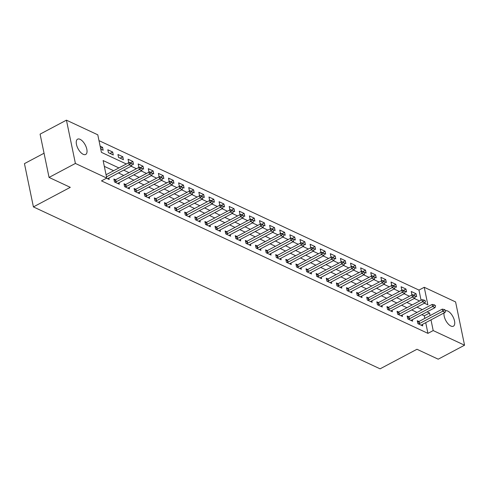 <?xml version="1.0" encoding="UTF-8"?>
<svg xmlns="http://www.w3.org/2000/svg" width="489" height="489" viewBox="0 0 489 489"><rect width="100%" height="100%" fill="white"/><g stroke="black" fill="none" stroke-linecap="round" stroke-linejoin="round"><path stroke-width="0.73" d="M445.632 310.79A8.643 4.053 -117.9 0 1 447.796 311.077A8.643 4.053 -117.9 0 1 453.902 318.834A8.643 4.053 -117.9 0 1 453.401 326.2A8.643 4.053 -117.9 0 1 450.901 326.053A8.643 4.053 -117.9 0 1 444.043 312.948M83.185 154.298A8.643 4.053 -117.9 0 1 77.085 146.541A8.643 4.053 -117.9 0 1 77.586 139.176A8.643 4.053 -117.9 0 1 80.086 139.328A8.643 4.053 -117.9 0 1 86.192 147.079A8.643 4.053 -117.9 0 1 85.691 154.445A8.643 4.053 -117.9 0 1 83.185 154.298M44.047 153.228L24.45 163.626L33.411 206.908L380.087 368.834L416.97 349.268L438.205 359.189L464.55 345.21L433.199 330.57L430.986 319.873M33.411 206.908L70.294 187.342L49.059 177.421L40.092 134.139L66.437 120.166L97.788 134.811L101.419 152.354L126.327 163.986M421.066 300.203L418.969 290.087L98.992 140.63M418.969 290.087L424.238 287.287L455.589 301.933L464.55 345.21M100.746 149.108L103.173 150.239L102.568 147.317L100.141 146.18M108.436 152.696L113.289 154.964L112.684 152.042L107.825 149.775L108.436 152.696M118.546 157.421L123.399 159.689L122.794 156.761L117.941 154.5L118.546 157.421M132.171 163.784L133.515 164.414L132.91 161.486L128.051 159.218L128.656 162.146L130.618 163.063M142.281 168.509L143.625 169.133L143.02 166.211L138.167 163.943L138.772 166.871L140.734 167.782M152.397 173.228L153.742 173.858L153.136 170.936L148.277 168.668L148.882 171.59L150.844 172.507M162.507 177.953L163.852 178.583L163.247 175.661L158.393 173.393L158.998 176.315L160.96 177.232M172.623 182.678L173.968 183.308L173.363 180.38L168.503 178.112L169.108 181.04L171.071 181.957M182.733 187.403L184.078 188.033L183.473 185.105L178.619 182.837L179.225 185.765L181.187 186.676M192.849 192.128L194.194 192.752L193.589 189.83L188.73 187.562L189.335 190.484L191.297 191.401M202.959 196.847L204.304 197.477L203.699 194.555L198.846 192.287L199.451 195.209L201.413 196.126M213.076 201.572L214.42 202.201L213.809 199.28L208.956 197.012L209.561 199.934L211.523 200.851M223.186 206.297L224.53 206.926L223.925 203.999L219.072 201.731L219.677 204.659L221.639 205.576M233.302 211.022L234.647 211.651L234.035 208.724L229.182 206.456L229.787 209.384L231.749 210.294M243.412 215.747L244.757 216.37L244.152 213.448L239.298 211.181L239.903 214.103L241.866 215.019M253.528 220.466L254.873 221.095L254.262 218.173L249.408 215.906L250.013 218.827L251.976 219.744M263.638 225.191L264.983 225.82L264.378 222.898L259.525 220.631L260.13 223.552L262.092 224.469M273.754 229.916L275.093 230.545L274.488 227.617L269.635 225.35L270.24 228.277L272.202 229.194M283.864 234.641L285.209 235.27L284.604 232.342L279.751 230.074L280.356 233.002L282.318 233.913M293.975 239.365L295.319 239.989L294.714 237.067L289.861 234.799L290.466 237.721L292.428 238.638M304.091 244.084L305.436 244.714L304.83 241.792L299.977 239.524L300.582 242.446L302.544 243.363M314.201 248.809L315.546 249.439L314.94 246.517L310.087 244.249L310.692 247.171L312.654 248.088M324.317 253.534L325.662 254.164L325.057 251.236L320.203 248.968L320.808 251.896L322.764 252.813M334.427 258.259L335.772 258.889L335.167 255.961L330.313 253.693L330.919 256.621L332.881 257.532M344.543 262.984L345.888 263.608L345.283 260.686L340.43 258.418L341.035 261.34L342.991 262.257M354.653 267.703L355.998 268.333L355.393 265.411L350.54 263.143L351.145 266.065L353.107 266.982M364.77 272.428L366.114 273.058L365.509 270.13L360.656 267.868L361.261 270.79L363.217 271.707M374.88 277.153L376.224 277.783L375.619 274.855L370.766 272.587L371.371 275.515L373.333 276.432M384.996 281.878L386.341 282.501L385.735 279.58L380.882 277.312L381.487 280.24L383.443 281.151M395.106 286.603L396.451 287.226L395.846 284.305L390.992 282.037L391.597 284.959L393.559 285.876M405.222 291.322L406.567 291.951L405.962 289.03L401.108 286.762L401.714 289.684L403.669 290.6M415.332 296.047L416.677 296.676L416.072 293.748L411.218 291.481L411.824 294.409L413.786 295.325M118.913 167.923L103.118 160.545L106.749 178.088L101.48 180.881L427.93 333.364L425.717 322.673M424.831 318.382L424.299 315.821L421.811 314.653M417.038 312.428L411.695 309.934M406.927 307.703L401.585 305.209M396.811 302.978L391.469 300.484M386.701 298.259L381.359 295.759M376.585 293.534L371.243 291.034M366.475 288.81L361.133 286.316M356.359 284.085L351.016 281.591M346.249 279.36L340.906 276.866M336.132 274.641L330.79 272.141M326.022 269.916L320.68 267.416M315.906 265.191L310.564 262.697M305.796 260.466L300.454 257.972M295.68 255.741L290.338 253.247M285.57 251.022L280.228 248.522M275.454 246.297L270.111 243.803M265.344 241.572L260.001 239.078M255.227 236.847L249.885 234.353M245.117 232.122L239.775 229.628M235.001 227.403L229.659 224.903M224.891 222.678L219.549 220.184M214.775 217.953L209.433 215.46M204.665 213.228L199.323 210.735M194.549 208.51L189.206 206.01M184.439 203.785L179.096 201.285M174.322 199.06L168.98 196.566M164.212 194.335L158.87 191.841M154.102 189.61L148.754 187.116M143.986 184.891L138.644 182.391M133.876 180.166L128.528 177.666M123.76 175.441L118.417 172.947M113.65 170.716L104.322 166.364M106.51 178.216L109.23 179.481L108.919 177.984M115.545 179.793L113.882 179.017L114.487 181.939L119.34 184.206L119.035 182.709M125.655 184.512L123.998 183.742L124.603 186.664L129.457 188.931L129.145 187.434M135.771 189.237L134.108 188.461L134.713 191.388L139.567 193.656L139.261 192.153M145.881 193.962L144.224 193.186L144.83 196.113L149.683 198.381L149.371 196.878M155.997 198.687L154.335 197.911L154.94 200.832L159.793 203.1L159.487 201.602M166.107 203.412L164.451 202.635L165.056 205.557L169.909 207.825L169.597 206.327M176.223 208.131L174.561 207.36L175.166 210.282L180.019 212.55L179.714 211.052M186.333 212.856L184.677 212.079L185.282 215.007L190.135 217.275L189.824 215.771M196.45 217.581L194.787 216.804L195.392 219.732L200.245 222L199.94 220.496M206.56 222.306L204.903 221.529L205.508 224.451L210.362 226.719L210.05 225.221M216.676 227.03L215.013 226.254L215.618 229.176L220.472 231.444L220.16 229.946M226.786 231.749L225.129 230.979L225.735 233.901L230.588 236.169L230.276 234.665M236.902 236.474L235.24 235.698L235.845 238.626L240.698 240.894L240.386 239.39M247.012 241.199L245.356 240.423L245.961 243.351L250.814 245.612L250.502 244.115M257.128 245.924L255.466 245.148L256.071 248.07L260.924 250.337L260.613 248.84M267.238 250.649L265.582 249.873L266.187 252.795L271.04 255.062L270.729 253.565M277.355 255.368L275.692 254.598L276.297 257.52L281.151 259.787L280.839 258.284M287.465 260.093L285.808 259.317L286.413 262.245L291.267 264.512L290.955 263.009M297.581 264.818L295.918 264.042L296.523 266.97L301.377 269.231L301.065 267.734M307.691 269.543L306.028 268.767L306.64 271.688L311.493 273.956L311.181 272.459M317.807 274.268L316.145 273.492L316.75 276.413L321.603 278.681L321.291 277.184M327.917 278.987L326.255 278.21L326.866 281.138L331.719 283.406L331.408 281.902M338.033 283.712L336.371 282.935L336.976 285.863L341.829 288.131L341.518 286.627M348.144 288.437L346.481 287.66L347.092 290.582L351.946 292.85L351.634 291.352M358.26 293.162L356.597 292.385L357.202 295.307L362.056 297.575L361.744 296.077M368.37 297.887L366.707 297.11L367.312 300.032L372.172 302.3L371.86 300.802M378.486 302.605L376.823 301.829L377.429 304.757L382.282 307.025L381.97 305.521M388.596 307.33L386.933 306.554L387.539 309.482L392.398 311.75L392.086 310.246M398.706 312.055L397.05 311.279L397.655 314.201L402.508 316.469L402.196 314.971M408.822 316.78L407.16 316.004L407.765 318.926L412.624 321.194L412.313 319.696M418.932 321.499L417.276 320.729L417.881 323.651L422.734 325.918L422.423 324.421M49.059 177.421L75.398 163.442L66.437 120.166M427.93 333.364L433.199 330.57M106.749 178.088L75.398 163.442M430.1 315.588L429.568 313.021L427.074 311.86M422.307 309.635L416.964 307.135M412.196 304.91L406.848 302.416M402.08 300.185L396.738 297.691M391.97 295.46L386.628 292.966M381.854 290.735L376.512 288.241M371.744 286.016L366.402 283.516M361.628 281.291L356.285 278.797M351.518 276.566L346.175 274.072M341.401 271.841L336.059 269.347M331.291 267.122L325.949 264.622M321.175 262.397L315.833 259.897M311.065 257.672L305.723 255.179M300.949 252.947L295.607 250.454M290.839 248.223L285.497 245.729M280.723 243.504L275.38 241.004M270.613 238.779L265.27 236.279M260.496 234.054L255.154 231.56M250.386 229.329L245.044 226.835M240.27 224.604L234.928 222.11M230.16 219.885L224.818 217.385M220.044 215.16L214.702 212.66M209.934 210.435L204.591 207.941M199.818 205.71L194.475 203.216M189.708 200.985L184.365 198.491M179.591 196.266L174.249 193.766M169.481 191.541L164.139 189.047M159.365 186.816L154.023 184.322M149.255 182.091L143.913 179.597M139.139 177.366L133.797 174.873M129.029 172.648L123.686 170.148M424.379 303.204L427.869 304.836L424.238 287.287M131.101 166.217L136.443 168.711M141.211 170.942L146.553 173.436M151.327 175.661L156.669 178.161M161.437 180.386L166.78 182.886M171.553 185.111L176.896 187.605M181.663 189.836L187.006 192.33M191.78 194.561L197.122 197.055M201.89 199.28L207.232 201.78M212.006 204.005L217.348 206.505M222.116 208.73L227.458 211.224M232.232 213.455L237.575 215.949M242.342 218.18L247.685 220.673M252.458 222.898L257.801 225.398M262.569 227.623L267.911 230.123M272.685 232.348L278.027 234.842M282.795 237.073L288.137 239.567M292.905 241.798L298.253 244.292M303.021 246.517L308.363 249.017M313.131 251.242L318.48 253.736M323.247 255.967L328.59 258.461M333.357 260.692L338.706 263.186M343.474 265.417L348.816 267.911M353.584 270.136L358.932 272.636M363.7 274.861L369.042 277.355M373.81 279.586L379.158 282.08M383.926 284.311L389.268 286.805M394.036 289.03L399.385 291.53M404.152 293.755L409.495 296.255M414.262 298.479L419.611 300.973M424.299 315.821L429.568 313.021M100.593 148.363L102.568 147.317M413.425 295.154L416.072 293.748M403.315 290.429L405.962 289.03M393.199 285.71L395.846 284.305M383.089 280.986L385.735 279.58M372.973 276.261L375.619 274.855M362.862 271.536L365.509 270.13M352.746 266.811L355.393 265.411M342.636 262.092L345.283 260.686M332.52 257.367L335.167 255.961M322.41 252.642L325.057 251.236M312.294 247.917L314.94 246.517M302.184 243.198L304.83 241.792M292.067 238.473L294.714 237.067M281.957 233.748L284.604 232.342M271.841 229.023L274.488 227.617M261.731 224.298L264.378 222.898M251.615 219.579L254.262 218.173M241.505 214.854L244.152 213.448M231.389 210.129L234.035 208.724M221.279 205.404L223.925 203.999M211.162 200.679L213.809 199.28M201.052 195.961L203.699 194.555M190.936 191.236L193.589 189.83M180.826 186.511L183.473 185.105M170.71 181.786L173.363 180.38M160.6 177.061L163.247 175.661M150.484 172.342L153.136 170.936M140.374 167.617L143.02 166.211M130.257 162.892L132.91 161.486M120.147 158.167L122.794 156.761M110.031 153.442L112.684 152.042M132.219 164.041L130.936 163.124L132.219 164.041L131.639 165.93L108.46 178.228A1.351 0.63 168.3 0 0 108.179 178.418L107.739 178.791M106.492 176.847L129.212 164.793L128.778 162.69L130.936 163.124M106.058 174.744L128.778 162.69M131.639 165.93L129.212 164.793L131.009 163.473M142.336 168.766L141.046 167.849L142.336 168.766L141.755 170.655L118.57 182.953A1.351 0.63 168.3 0 0 118.289 183.137L117.855 183.509M115.068 182.208L115.789 181.969A1.351 0.63 168.3 0 0 116.144 181.816L139.328 169.518L138.888 167.415L141.046 167.849M114.145 180.27L115.349 179.866A1.351 0.63 168.3 0 0 115.71 179.714L138.888 167.415M141.755 170.655L139.328 169.518L141.119 168.198M152.446 173.491L151.162 172.568L152.446 173.491L151.865 175.374L128.686 187.678A1.351 0.63 168.3 0 0 128.405 187.862L127.965 188.234M125.178 186.932L125.899 186.694A1.351 0.63 168.3 0 0 126.26 186.541L149.438 174.243L149.004 172.14L151.162 172.568M124.255 184.995L125.465 184.585A1.351 0.63 168.3 0 0 125.82 184.439L149.004 172.14M151.865 175.374L149.438 174.243L151.235 172.923M162.562 178.21L161.272 177.293L162.562 178.21L161.981 180.099L138.797 192.397A1.351 0.63 168.3 0 0 138.515 192.587L138.081 192.959M135.294 191.657L136.015 191.419A1.351 0.63 168.3 0 0 136.37 191.266L159.555 178.968L159.114 176.859L161.272 177.293M134.371 189.714L135.575 189.31A1.351 0.63 168.3 0 0 135.936 189.157L159.114 176.859M161.981 180.099L159.555 178.968L161.346 177.648M172.672 182.935L171.388 182.018L172.672 182.935L172.091 184.824L148.913 197.122A1.351 0.63 168.3 0 0 148.632 197.311L148.191 197.684M145.404 196.382L146.125 196.138A1.351 0.63 168.3 0 0 146.486 195.991L169.665 183.693L169.231 181.584L171.388 182.018M144.481 194.439L145.691 194.035A1.351 0.63 168.3 0 0 146.046 193.882L169.231 181.584M172.091 184.824L169.665 183.693L171.462 182.366M182.788 187.66L181.498 186.743L182.788 187.66L182.208 189.549L159.023 201.847A1.351 0.63 168.3 0 0 158.742 202.036L158.308 202.409M155.52 201.107L156.242 200.863A1.351 0.63 168.3 0 0 156.596 200.71L179.781 188.412L179.341 186.309L181.498 186.743M154.597 199.164L155.802 198.76A1.351 0.63 168.3 0 0 156.162 198.607L179.341 186.309M182.208 189.549L179.781 188.412L181.572 187.091M192.898 192.385L191.615 191.468L192.898 192.385L192.318 194.274L169.139 206.572A1.351 0.63 168.3 0 0 168.858 206.755L168.418 207.128M165.63 205.826L166.352 205.588A1.351 0.63 168.3 0 0 166.712 205.435L189.891 193.137L189.457 191.034L191.615 191.468M164.707 203.889L165.918 203.485A1.351 0.63 168.3 0 0 166.272 203.332L189.457 191.034M192.318 194.274L189.891 193.137L191.688 191.816M203.014 197.11L201.725 196.187L203.014 197.11L202.434 198.992L179.249 211.297A1.351 0.63 168.3 0 0 178.968 211.48L178.534 211.853M175.747 210.551L176.468 210.313A1.351 0.63 168.3 0 0 176.822 210.16L200.007 197.862L199.567 195.753L201.725 196.187M174.824 208.614L176.028 208.204A1.351 0.63 168.3 0 0 176.388 208.057L199.567 195.753M202.434 198.992L200.007 197.862L201.798 196.541M213.125 201.829L211.841 200.912L213.125 201.829L212.544 203.717L189.365 216.016A1.351 0.63 168.3 0 0 189.084 216.205L188.644 216.578M185.857 215.276L186.578 215.038A1.351 0.63 168.3 0 0 186.939 214.885L210.117 202.587L209.683 200.478L211.841 200.912M184.934 213.332L186.144 212.929A1.351 0.63 168.3 0 0 186.498 212.776L209.683 200.478M212.544 203.717L210.117 202.587L211.914 201.266M223.241 206.554L221.951 205.637L223.241 206.554L222.66 208.442L199.475 220.741A1.351 0.63 168.3 0 0 199.194 220.93L198.76 221.303M195.973 220.001L196.694 219.757A1.351 0.63 168.3 0 0 197.049 219.61L220.233 207.312L219.793 205.203L221.951 205.637M195.05 218.057L196.254 217.654A1.351 0.63 168.3 0 0 196.615 217.501L219.793 205.203M222.66 208.442L220.233 207.312L222.024 205.985M233.351 211.279L232.067 210.362L233.351 211.279L232.77 213.167L209.592 225.466A1.351 0.63 168.3 0 0 209.31 225.655L208.87 226.022M206.083 224.726L206.804 224.482A1.351 0.63 168.3 0 0 207.165 224.329L230.343 212.03L229.909 209.928L232.067 210.362M205.16 222.782L206.37 222.379A1.351 0.63 168.3 0 0 206.725 222.226L229.909 209.928M232.77 213.167L230.343 212.03L232.141 210.71M243.467 216.004L242.177 215.087L243.467 216.004L242.886 217.892L219.702 230.191A1.351 0.63 168.3 0 0 219.42 230.374L218.986 230.747M216.199 229.445L216.92 229.207A1.351 0.63 168.3 0 0 217.275 229.054L240.46 216.755L240.02 214.653L242.177 215.087M215.276 227.507L216.48 227.104A1.351 0.63 168.3 0 0 216.841 226.951L240.02 214.653M242.886 217.892L240.46 216.755L242.251 215.435M253.577 220.728L252.293 219.805L253.577 220.728L252.996 222.611L229.818 234.909A1.351 0.63 168.3 0 0 229.537 235.099L229.096 235.472M226.309 234.17L227.03 233.931A1.351 0.63 168.3 0 0 227.391 233.779L250.57 221.48L250.136 219.372L252.293 219.805M225.386 232.232L226.596 231.823A1.351 0.63 168.3 0 0 226.951 231.676L250.136 219.372M252.996 222.611L250.57 221.48L252.367 220.16M263.693 225.447L262.404 224.53L263.693 225.447L263.113 227.336L239.928 239.634A1.351 0.63 168.3 0 0 239.647 239.824L239.213 240.197M236.425 238.895L237.147 238.656A1.351 0.63 168.3 0 0 237.501 238.504L260.686 226.205L260.246 224.096L262.404 224.53M235.502 236.951L236.707 236.548A1.351 0.63 168.3 0 0 237.067 236.395L260.246 224.096M263.113 227.336L260.686 226.205L262.477 224.885M273.803 230.172L272.52 229.255L273.803 230.172L273.223 232.061L250.044 244.359A1.351 0.63 168.3 0 0 249.763 244.549L249.323 244.922M246.535 243.62L247.257 243.375A1.351 0.63 168.3 0 0 247.611 243.229L270.796 230.924L270.362 228.821L272.52 229.255M245.612 241.676L246.823 241.273A1.351 0.63 168.3 0 0 247.177 241.12L270.362 228.821M273.223 232.061L270.796 230.924L272.593 229.604M283.92 234.897L282.63 233.98L283.92 234.897L283.339 236.786L260.154 249.084A1.351 0.63 168.3 0 0 259.873 249.268L259.439 249.641M256.652 248.345L257.373 248.1A1.351 0.63 168.3 0 0 257.727 247.947L280.912 235.649L280.472 233.546L282.63 233.98M255.723 246.401L256.933 245.998A1.351 0.63 168.3 0 0 257.293 245.845L280.472 233.546M283.339 236.786L280.912 235.649L282.703 234.329M294.03 239.622L292.746 238.705L294.03 239.622L293.449 241.511L270.27 253.809A1.351 0.63 168.3 0 0 269.989 253.993L269.549 254.366M266.762 253.064L267.483 252.825A1.351 0.63 168.3 0 0 267.838 252.672L291.022 240.374L290.588 238.271L292.746 238.705M265.839 251.126L267.049 250.723A1.351 0.63 168.3 0 0 267.404 250.57L290.588 238.271M293.449 241.511L291.022 240.374L292.819 239.054M304.146 244.347L302.856 243.424L304.146 244.347L303.565 246.23L280.38 258.528A1.351 0.63 168.3 0 0 280.099 258.718L279.665 259.091M276.878 257.789L277.593 257.55A1.351 0.63 168.3 0 0 277.954 257.397L301.138 245.099L300.698 242.99L302.856 243.424M275.949 255.845L277.159 255.441A1.351 0.63 168.3 0 0 277.52 255.295L300.698 242.99M303.565 246.23L301.138 245.099L302.929 243.779M314.256 249.066L312.972 248.149L314.256 249.066L313.675 250.955L290.497 263.253A1.351 0.63 168.3 0 0 290.215 263.443L289.775 263.815M286.988 262.514L287.709 262.275A1.351 0.63 168.3 0 0 288.064 262.122L311.248 249.824L310.815 247.715L312.972 248.149M286.065 260.57L287.275 260.166A1.351 0.63 168.3 0 0 287.63 260.014L310.815 247.715M313.675 250.955L311.248 249.824L313.046 248.504M324.372 253.791L323.082 252.874L324.372 253.791L323.791 255.68L300.607 267.978A1.351 0.63 168.3 0 0 300.325 268.168L299.885 268.54M297.104 267.238L297.819 266.994A1.351 0.63 168.3 0 0 298.18 266.847L321.365 254.543L320.925 252.44L323.082 252.874M296.175 265.295L297.385 264.891A1.351 0.63 168.3 0 0 297.746 264.738L320.925 252.44M323.791 255.68L321.365 254.543L323.156 253.223M334.482 258.516L333.198 257.599L334.482 258.516L333.901 260.405L310.717 272.703A1.351 0.63 168.3 0 0 310.436 272.886L310.002 273.259M307.214 271.963L307.936 271.719A1.351 0.63 168.3 0 0 308.29 271.566L331.475 259.268L331.041 257.165L333.198 257.599M306.291 270.02L307.502 269.616A1.351 0.63 168.3 0 0 307.856 269.463L331.041 257.165M333.901 260.405L331.475 259.268L333.272 257.947M344.598 263.241L343.309 262.324L344.598 263.241L344.018 265.124L320.833 277.428A1.351 0.63 168.3 0 0 320.552 277.611L320.112 277.984M317.33 276.682L318.046 276.444A1.351 0.63 168.3 0 0 318.406 276.291L341.585 263.993L341.151 261.89L343.309 262.324M316.401 274.745L317.612 274.335A1.351 0.63 168.3 0 0 317.972 274.188L341.151 261.89M344.018 265.124L341.585 263.993L343.382 262.672M354.708 267.96L353.425 267.043L354.708 267.96L354.128 269.849L330.943 282.147A1.351 0.63 168.3 0 0 330.662 282.336L330.228 282.709M327.441 281.407L328.162 281.169A1.351 0.63 168.3 0 0 328.516 281.016L351.701 268.718L351.267 266.609L353.425 267.043M326.518 279.463L327.728 279.06A1.351 0.63 168.3 0 0 328.082 278.907L351.267 266.609M354.128 269.849L351.701 268.718L353.498 267.397M364.825 272.685L363.535 271.768L364.825 272.685L364.244 274.573L341.059 286.872A1.351 0.63 168.3 0 0 340.778 287.061L340.338 287.434M337.557 286.132L338.272 285.894A1.351 0.63 168.3 0 0 338.632 285.741L361.811 273.443L361.377 271.334L363.535 271.768M336.628 284.188L337.838 283.785A1.351 0.63 168.3 0 0 338.199 283.632L361.377 271.334M364.244 274.573L361.811 273.443L363.608 272.122M374.935 277.41L373.651 276.493L374.935 277.41L374.354 279.298L351.169 291.597A1.351 0.63 168.3 0 0 350.888 291.786L350.454 292.159M347.667 290.857L348.388 290.613A1.351 0.63 168.3 0 0 348.743 290.466L371.927 278.162L371.493 276.059L373.651 276.493M346.744 288.913L347.954 288.51A1.351 0.63 168.3 0 0 348.309 288.357L371.493 276.059M374.354 279.298L371.927 278.162L373.724 276.841M385.051 282.135L383.761 281.218L385.051 282.135L384.47 284.023L361.285 296.322A1.351 0.63 168.3 0 0 361.004 296.505L360.564 296.878M357.783 295.582L358.498 295.338A1.351 0.63 168.3 0 0 358.859 295.185L382.037 282.887L381.603 280.784L383.761 281.218M356.854 293.638L358.064 293.235A1.351 0.63 168.3 0 0 358.425 293.082L381.603 280.784M384.47 284.023L382.037 282.887L383.834 281.566M395.161 286.86L393.877 285.943L395.161 286.86L394.58 288.742L371.395 301.047A1.351 0.63 168.3 0 0 371.114 301.23L370.68 301.603M367.893 300.301L368.614 300.063A1.351 0.63 168.3 0 0 368.969 299.91L392.154 287.611L391.72 285.509L393.877 285.943M366.97 298.363L368.18 297.954A1.351 0.63 168.3 0 0 368.535 297.807L391.72 285.509M394.58 288.742L392.154 287.611L393.951 286.291M405.277 291.578L403.987 290.662L405.277 291.578L404.69 293.467L381.512 305.766A1.351 0.63 168.3 0 0 381.231 305.955L380.79 306.328M378.009 305.026L378.724 304.788A1.351 0.63 168.3 0 0 379.085 304.635L402.264 292.336L401.83 290.228L403.987 290.662M377.08 303.082L378.29 302.679A1.351 0.63 168.3 0 0 378.651 302.526L401.83 290.228M404.69 293.467L402.264 292.336L404.061 291.016M415.387 296.303L414.104 295.387L415.387 296.303L414.806 298.192L391.622 310.491A1.351 0.63 168.3 0 0 391.341 310.68L390.907 311.053M388.119 309.751L388.841 309.506A1.351 0.63 168.3 0 0 389.195 309.36L412.38 297.061L411.946 294.953L414.104 295.387M387.196 307.807L388.407 307.404A1.351 0.63 168.3 0 0 388.761 307.251L411.946 294.953M414.806 298.192L412.38 297.061L414.177 295.741M425.503 301.028L424.214 300.112L425.503 301.028L424.917 302.917L401.738 315.216A1.351 0.63 168.3 0 0 401.457 315.405L401.017 315.778M398.235 314.476L398.951 314.231A1.351 0.63 168.3 0 0 399.311 314.079L422.49 301.78L422.056 299.678L424.214 300.112M397.306 312.532L398.517 312.129A1.351 0.63 168.3 0 0 398.871 311.976L422.056 299.678M424.917 302.917L422.49 301.78L424.287 300.46M435.613 305.753L434.33 304.836L435.613 305.753L435.033 307.642L411.848 319.94A1.351 0.63 168.3 0 0 411.567 320.124L411.133 320.497M408.346 319.195L409.067 318.956A1.351 0.63 168.3 0 0 409.421 318.804L432.606 306.505L432.172 304.402L434.33 304.836M407.423 317.257L408.633 316.854A1.351 0.63 168.3 0 0 408.987 316.701L432.172 304.402M435.033 307.642L432.606 306.505L434.403 305.185M445.73 310.478L444.44 309.555L445.73 310.478L445.143 312.361L421.964 324.665A1.351 0.63 168.3 0 0 421.683 324.849L421.243 325.222M418.462 323.92L419.177 323.681A1.351 0.63 168.3 0 0 419.538 323.529L442.716 311.23L442.282 309.121L444.44 309.555M417.533 321.982L418.743 321.573A1.351 0.63 168.3 0 0 419.097 321.426L442.282 309.121M445.143 312.361L442.716 311.23L444.513 309.91M116.144 181.816L115.71 179.714M115.789 181.969L115.349 179.866M126.26 186.541L125.82 184.439M125.899 186.694L125.465 184.585M136.37 191.266L135.936 189.157M136.015 191.419L135.575 189.31M146.486 195.991L146.046 193.882M146.125 196.138L145.691 194.035M156.596 200.71L156.162 198.607M156.242 200.863L155.802 198.76M166.712 205.435L166.272 203.332M166.352 205.588L165.918 203.485M176.822 210.16L176.388 208.057M176.468 210.313L176.028 208.204M186.939 214.885L186.498 212.776M186.578 215.038L186.144 212.929M197.049 219.61L196.615 217.501M196.694 219.757L196.254 217.654M207.165 224.329L206.725 222.226M206.804 224.482L206.37 222.379M217.275 229.054L216.841 226.951M216.92 229.207L216.48 227.104M227.391 233.779L226.951 231.676M227.03 233.931L226.596 231.823M237.501 238.504L237.067 236.395M237.147 238.656L236.707 236.548M247.611 243.229L247.177 241.12M247.257 243.375L246.823 241.273M257.727 247.947L257.293 245.845M257.373 248.1L256.933 245.998M267.838 252.672L267.404 250.57M267.483 252.825L267.049 250.723M277.954 257.397L277.52 255.295M277.593 257.55L277.159 255.441M288.064 262.122L287.63 260.014M287.709 262.275L287.275 260.166M298.18 266.847L297.746 264.738M297.819 266.994L297.385 264.891M308.29 271.566L307.856 269.463M307.936 271.719L307.502 269.616M318.406 276.291L317.972 274.188M318.046 276.444L317.612 274.335M328.516 281.016L328.082 278.907M328.162 281.169L327.728 279.06M338.632 285.741L338.199 283.632M338.272 285.894L337.838 283.785M348.743 290.466L348.309 288.357M348.388 290.613L347.954 288.51M358.859 295.185L358.425 293.082M358.498 295.338L358.064 293.235M368.969 299.91L368.535 297.807M368.614 300.063L368.18 297.954M379.085 304.635L378.651 302.526M378.724 304.788L378.29 302.679M389.195 309.36L388.761 307.251M388.841 309.506L388.407 307.404M399.311 314.079L398.871 311.976M398.951 314.231L398.517 312.129M409.421 318.804L408.987 316.701M409.067 318.956L408.633 316.854M419.538 323.529L419.097 321.426M419.177 323.681L418.743 321.573"/></g></svg>
